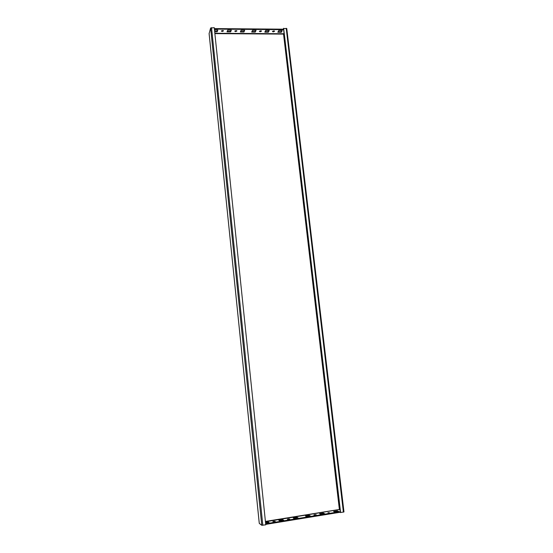 <?xml version="1.0" encoding="UTF-8"?>
<svg xmlns="http://www.w3.org/2000/svg" width="553" height="553" viewBox="0 0 553 553"><rect width="100%" height="100%" fill="white"/><g stroke="black" fill="none" stroke-linecap="round" stroke-linejoin="round"><path stroke-width="0.83" d="M288.217 518.977L287.332 519.308L289.724 519.039L288.217 518.977M273.756 521.327L272.843 521.666L275.242 521.382L273.756 521.327M315.39 515.05L313.862 514.995L314.705 514.677L316.233 514.739L315.39 515.05M329.491 512.762L327.95 512.7L329.491 512.762M234.894 30.933L236.774 30.74M235.654 31.583L234.776 31.196L236.069 30.581L236.947 30.968L235.654 31.583M221.47 30.823L223.357 30.643M222.251 31.486L221.345 31.086L222.631 30.477L223.536 30.878L222.251 31.486M261.362 30.913L259.509 31.134M260.698 30.768L259.385 31.397L260.221 31.77L261.534 31.141L260.698 30.768M274.426 31.009L272.588 31.238M273.79 30.871L272.463 31.507L273.279 31.867L274.606 31.231L273.79 30.871M265.654 30.463L269.214 30.491L268.364 32.178L264.825 32.15L265.654 30.463M278.719 30.56L282.237 30.588L281.339 32.268L277.827 32.247L278.719 30.56M214.405 29.095L283.634 29.662M265.454 521.783L339.749 509.458L283.544 34.092L284.055 33.249M252.472 30.36L256.067 30.387L255.272 32.081L251.698 32.053L252.472 30.36M214.688 31.784L217.211 31.804L217.827 30.083L214.509 30.056M227.677 30.159L227.013 31.874L230.649 31.901L231.327 30.187L227.677 30.159M241.08 30.27L240.361 31.97L243.963 31.998L244.696 30.297L241.08 30.27M227.207 31.383L230.594 31.403L231.078 30.187M255.783 30.38L255.223 31.59L251.926 31.562M214.357 28.597L283.578 29.178M281.919 30.588L281.283 31.784L278.083 31.756M268.91 30.484L268.309 31.687L265.06 31.659M214.633 31.286L217.163 31.307L217.599 30.083M240.569 31.48L243.908 31.507L244.433 30.291M255.272 32.081L255.223 31.59M281.339 32.268L281.283 31.784M268.364 32.178L268.309 31.687M217.211 31.804L217.163 31.307M230.649 31.901L230.594 31.403M243.963 31.998L243.908 31.507M286.807 28.556L283.502 28.521L340.42 512.527L343.973 511.94L286.779 28.666M283.634 28.272L340.607 512.617M309.314 515.389L305.463 516.011L306.59 516.654L310.461 516.025L309.314 515.389L309.376 515.977L306.286 516.481M323.408 513.101L319.599 513.716L320.788 514.345L324.618 513.723L323.408 513.101L323.477 513.689L320.47 514.179M337.365 510.834L333.59 511.449L334.848 512.057L338.643 511.442L337.365 510.834L337.434 511.421L334.517 511.898M339.514 509.79L340.116 509.928M265.661 523.767L340.316 511.622M265.723 524.375L340.385 512.216M298.205 518.016L294.307 518.645L293.235 517.995L297.12 517.366L298.205 518.016M283.779 520.359L279.839 521.002L278.836 520.332L282.763 519.696L283.779 520.359M265.523 522.488L268.253 522.046L269.2 522.723L265.613 523.311M294.016 518.472L297.473 518.133M279.569 520.822L283.095 520.47M265.585 523.09L268.571 522.827M209.117 33.615L210.617 28.016L214.26 27.671L265.765 524.818L261.769 525.288L210.617 28.016M261.769 525.288L259.288 523.394L259.191 522.426M268.253 522.046L268.316 522.647M282.763 519.696L282.825 520.29M297.12 517.366L297.182 517.961M214.875 33.629L283.544 34.092L339.39 509.458L265.419 521.431M283.585 33.733L214.841 33.263M286.226 28.3L343.399 512.161M259.198 522.495L209.103 33.47M262.82 525.295L211.536 27.65M209.096 33.546L259.177 522.461"/></g></svg>
